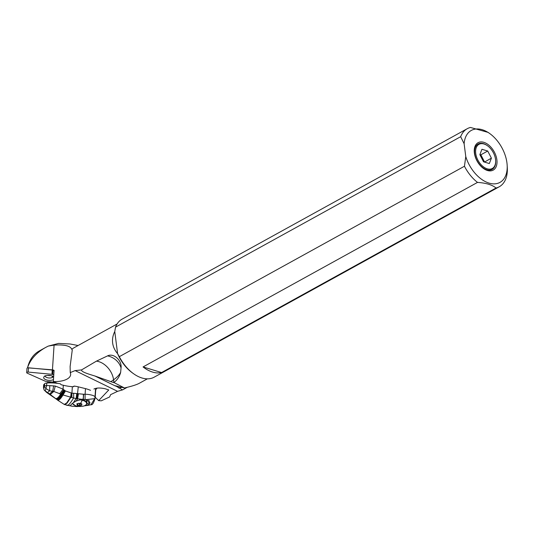 <?xml version="1.0" encoding="UTF-8"?>
<svg xmlns="http://www.w3.org/2000/svg" width="534" height="534" viewBox="0 0 534 534"><rect width="100%" height="100%" fill="white"/><g stroke="black" fill="none" stroke-linecap="round" stroke-linejoin="round"><path stroke-width="0.8" d="M464.126 143.733A29.67 18.43 -118.9 0 1 489.685 133.513A29.67 18.43 -118.9 0 1 507.16 165.193A29.67 18.43 -118.9 0 1 490.686 183.522A29.67 18.43 -118.9 0 1 465.768 156.569L464.126 143.733L460.668 136.697L115.544 327.135A33.148 20.592 -118.9 0 1 122.106 319.138L467.23 128.707A33.148 20.592 61.1 0 0 460.668 136.697M496.88 159.813A15.66 9.725 61.1 0 0 486.828 143.699A15.66 9.725 61.1 0 0 475.006 146.369A15.66 9.725 61.1 0 0 474.386 153.004A15.66 9.725 61.1 0 0 488.463 170.753A15.66 9.725 61.1 0 0 496.88 159.813M114.763 331.514L117.6 353.675C114.803 350.404 113.148 346.846 112.641 343.002C112.167 339.157 112.874 335.325 114.763 331.514L115.544 327.135M119.329 356.672L117.6 353.675A31.319 19.458 -118.9 0 0 132.592 373.026L133.6 373.747A33.148 20.592 -118.9 0 1 119.329 356.672L464.453 166.241L465.768 156.569M489.685 133.513L488.136 132.405L470.467 127.452A33.148 20.592 61.1 0 0 467.23 128.707M464.453 166.241A33.148 20.592 61.1 0 0 477.503 182.401C486.04 182.968 492.214 184.837 496.026 188.008A33.148 20.592 61.1 0 0 499.263 186.753A33.148 20.592 61.1 0 0 507.3 167.542L507.16 165.193M496.026 188.008L161.588 372.545A33.148 20.592 -118.9 0 1 143.065 366.938L477.503 182.401M499.263 186.753L154.139 377.191A33.148 20.592 -118.9 0 1 133.6 373.747M127.259 387.304L122.546 389.9L117.58 391.335L75.14 370.596L70.248 372.605L70.121 366.464L72.264 349.997L71.776 349.336C70.435 345.885 64.541 344.47 54.081 345.097L52.445 369.882M95.219 397.276L98.677 400.62L101.246 400.82L109.63 396.956L110.591 394.659L117.58 391.335M75.14 370.596L81.528 369.922L96.434 361.144L107.594 355.871C113.508 352.794 122.032 360.263 121.044 367.933L120.644 372.325C119.609 376.483 117.367 379.881 113.922 382.531L124.469 387.971C131.718 386.282 136.644 384.734 139.254 383.312L147.351 378.846M122.546 389.9L115.391 385.762L124.469 387.971M115.444 386.022L94.959 376.016C88.864 374.167 81.008 371.871 81.528 369.922M94.438 388.759L93.904 389.052C96.374 387.771 100.158 387.677 105.258 388.779L108.769 389.96L98.677 400.62M57.452 383.365L53.34 381.53A17.402 8.057 -176.2 0 0 70.642 374.601A17.402 8.057 -176.2 0 0 70.248 372.605M95.606 389.506L97.208 388.098M95.679 390.287L96.067 389.299M45.704 347.414L39.069 351.078C33.302 354.382 29.47 359.889 27.588 367.619C30.351 359.409 36.392 352.674 45.704 347.414L48.254 346.099L58.62 343.395L70.174 344.003L78.104 345.511M52.692 369.989A17.402 8.057 -176.2 0 0 53.554 370.055L54.074 370.389L53.34 381.53M56.11 383.205L56.137 382.778M47.573 382.951L47.66 381.59M48.254 346.099L54.081 345.097M71.776 349.336A31.319 19.458 -118.9 0 1 73.972 347.788L117.086 323.998M94.959 376.016L113.755 382.658M143.065 366.938L161.588 372.545M495.639 160.494L495.665 160.968A14.498 9.005 -118.9 0 1 491.954 169.472A14.498 9.005 -118.9 0 1 486.821 169.719A14.498 9.005 -118.9 0 1 475.674 157.47A14.498 9.005 -118.9 0 1 477.95 144.1A14.498 9.005 -118.9 0 1 483.477 143.633A14.498 9.005 -118.9 0 1 487.128 145.488L487.515 145.769A13.791 8.564 -118.9 0 1 495.639 160.494A13.791 8.564 -118.9 0 1 487.222 168.817A13.791 8.564 -118.9 0 1 475.727 153.412A13.791 8.564 -118.9 0 1 484.044 144.006A13.791 8.564 -118.9 0 1 487.515 145.769M491.407 158.157L489.324 163.544L483.55 161.802L479.859 154.666L481.948 149.273L487.716 151.022L491.407 158.157L484.485 162.082M479.912 154.526L480.854 154.813L487.716 151.022M480.854 154.813L484.538 161.949M45.33 375.889L44.929 375.769M52.766 376.27A3.611 1.675 3.8 0 1 52.172 376.603L52.212 376.029M81.795 403.944L81.515 405.273L79.499 405.8L78.585 405.379A10.44 3.317 103.9 0 1 76.869 406.107C78.184 406.594 80.294 406.614 83.191 406.167L83.191 406.167A7.149 3.311 -176.2 0 0 86.595 403.263A7.149 3.311 -176.2 0 0 82.243 400.226A10.44 3.317 103.9 0 1 80.193 403.684L81.709 403.784M81.555 404.685L81.515 405.273L81.896 404.872L81.689 404.098M79.192 403.137L79.639 403.677L80.347 403.397M76.909 403.724L76.883 404.131L77.263 403.731L77.096 404.912L77.343 404.632M77.79 403.764L77.69 405.306L78.585 405.379M80.193 403.684L78.585 403.33L77.263 403.731M77.69 405.306L77.296 405.259M90.52 390.247L90.219 390.247A17.402 8.057 -176.2 0 0 85.48 388.625L85.106 394.239C89.098 394.312 93.85 395.273 95.039 396.709L95.519 389.373A3.478 1.609 -176.2 0 1 95.706 389.947L95.219 397.289A3.478 1.609 -176.2 0 0 95.039 396.709L94.838 398.504M73.432 386.736L73.859 386.503M85.48 388.625L78.271 386.843A17.402 8.057 -176.2 0 0 74.052 386.082L73.105 386.756A17.402 8.057 -176.2 0 0 72.344 386.689A26.099 12.088 3.8 0 1 63.319 385.254A26.099 12.088 3.8 0 0 63.099 385.194A26.099 12.088 -176.2 0 0 61.156 384.76L60.375 383.826A26.099 12.088 -176.2 0 0 46.785 382.998A3.131 1.448 -176.2 0 0 44.656 383.732L43.875 384.56A3.131 1.448 -176.2 0 0 43.634 385.067L43.461 387.624A3.131 1.448 3.8 0 1 43.708 387.123L43.875 384.56M55.322 398.324L49.515 393.965L48.561 393.792L56.27 399.085A5.22 0.507 127.9 0 1 56.197 399.078L56.217 399.092A5.22 0.507 -52.1 0 0 56.284 399.098C57.565 399.419 59.267 397.883 61.377 394.486L60.596 394.172A5.22 0.34 -53.9 0 0 63.826 389.74L64.32 390.134L61.377 394.486L73.558 398.01A5.22 0.828 -89.6 0 0 73.592 393.264L83.638 394.252L83.291 399.445L82.89 399.432A5.22 2.129 -87.8 0 0 83.277 394.246M78.271 386.843L76.983 398.711L82.89 399.432M84.225 405.867L87.836 405.379L90.006 402.896L86.648 399.545L83.291 399.445M77.937 406.327L79.212 406.474M86.648 399.545L94.685 398.671L90.954 404.725M70.855 406.034L71.389 406.114L70.615 405.62L69.32 405.78M71.389 406.114L76.135 406.528L76.175 405.913M76.742 393.531L76.195 398.564L73.352 402.709C71.489 404.078 70.575 405.039 70.608 405.593L69.273 405.773M73.452 402.643L76.182 401.021L77.604 398.845L78.418 393.792M81.548 399.459L76.182 401.021M77.924 406.541A25.118 20.786 -136.6 0 1 76.889 406.548A25.639 21.213 -136.6 0 1 76.475 406.541L76.135 406.528M49.775 385.648L46.618 385.561L45.917 388.532L49.642 390.815L49.775 385.648L55.242 386.042L63.065 389.106L63.319 385.254M64.32 390.134L65.455 390.968L71.916 393.204L72.344 386.689M63.826 389.74L63.065 389.106A5.213 0.541 -53.3 0 1 59.661 393.678L53.8 391.455L50.283 394.526L49.448 394.392M64.888 390.561L62.198 394.753C59.881 398.498 58.106 400.106 56.864 399.579L56.284 399.098C57.579 399.432 59.287 397.897 61.397 394.493L64.334 390.147M57.452 400.039C58.6 400.827 60.455 399.138 63.019 394.973L65.455 390.968M57.559 400.12L64.274 404.432L66.697 402.976L70.642 397.049L71.189 393.151M72.49 406.294L64.614 404.585L67.064 403.123L71.009 397.196L71.402 393.184M71.89 397.503L71.916 393.204L73.592 393.264M66.596 405.132C67.718 406.327 70.041 403.951 73.558 398.01L76.983 398.711M55.229 398.344L55.569 398.598A5.22 0.427 -53.3 0 0 55.656 398.591C56.991 398.791 58.64 397.323 60.596 394.172L59.661 393.678M55.242 386.042A4.813 0.36 104.3 0 1 53.8 391.455L52.666 391.275L49.515 393.965L47.479 392.55L49.642 390.815L52.666 391.275L53.654 385.802M44.656 383.732L44.362 386.796L45.917 388.532C45.704 390.14 45.196 390.694 44.395 390.2L47.479 392.55A4.225 2.583 -67 0 1 46.411 392.25L44.082 389.927M44.048 389.88L43.708 387.123M76.682 393.525A5.22 1.642 95.3 0 1 76.155 398.558L73.352 402.709M49.435 382.891L49.482 382.244L48.801 382.337L48.761 382.905M48.801 382.337L48.247 382.925M51.304 382.898L49.482 382.244M55.035 382.291L46.371 381.47A2.089 0.968 3.8 0 1 45.757 381.369A2.089 0.968 3.8 0 1 45.216 381.183L27.194 373.159A1.395 0.647 3.8 0 1 26.7 372.619A1.395 0.647 3.8 0 1 28.215 372.078L51.952 374.321A1.395 0.647 3.8 0 1 52.719 374.508L53.774 374.975M53.654 376.83A5.38 2.49 -176.2 0 0 48.661 375.375A5.38 2.49 -176.2 0 0 44.095 376.664A5.38 2.49 -176.2 0 0 43.982 376.797A5.38 2.49 -176.2 0 0 46.618 379.981A5.38 2.49 -176.2 0 0 53.473 379.534M54.054 370.696L53.006 370.229A1.395 0.647 -176.2 0 0 52.232 370.042L28.496 367.799A1.395 0.647 -176.2 0 0 26.98 368.347L26.7 372.619M54.061 370.596L52.192 369.822L27.721 367.833M49.949 375.469A5.307 2.456 3.8 0 1 48.481 375.369M50.67 375.589A4.179 1.936 3.8 0 1 47.746 375.395M45.03 376.023A4.179 1.936 -176.2 0 0 48.561 377.925A4.179 1.936 -176.2 0 0 53.02 376.984A4.179 1.936 -176.2 0 0 53.287 376.563M122.112 387.37L118.628 387.984M110.805 381.73L113.568 379.801A17.402 12.302 55 0 0 96.434 361.144M121.044 367.933A17.402 15.599 12.8 0 0 107.594 355.871M113.922 382.531L113.568 379.801A43.501 18.316 172.7 0 0 120.644 372.325M80.193 405.673L80.327 403.711M79.372 403.41L79.219 405.68M82.243 400.226A7.149 3.311 -176.2 0 0 79.412 399.819M72.464 403.384A7.149 3.311 -176.2 0 0 75.401 405.653L76.869 406.107M85.887 399.465L86.768 400.56L86.888 403.237A7.396 3.424 -176.2 0 0 82.363 399.732A7.396 3.424 -176.2 0 0 81.188 399.492M86.989 401.641A7.396 3.424 -176.2 0 0 85.587 399.452M83.638 394.252L85.106 394.239L85.08 399.439M88.731 400.24A7.83 3.625 3.8 0 1 86.628 404.098M84.265 405.853A8.698 4.032 -176.2 0 0 84.626 405.807A8.698 4.032 -176.2 0 0 90.012 402.656M46.785 382.998L46.618 385.561A3.131 1.448 3.8 0 0 44.489 386.302M56.217 399.092L56.791 399.519M44.362 386.796L43.781 387.417M28.496 367.799L28.215 372.078M51.952 374.321L52.232 370.042M53.006 370.229L52.719 374.508M81.442 404.405L81.488 403.697M77.343 404.605L77.397 403.751M72.397 403.437L75.401 405.653M86.888 403.237C86.535 404.785 85.306 405.767 83.191 406.167M87.836 405.379L90.987 404.719C92.375 405.072 93.71 403.05 94.985 398.638L95.219 397.289M64.274 404.432L64.614 404.585M55.569 398.598L56.197 399.078M43.461 387.624L44.102 389.947M46.425 392.256L48.561 393.792"/></g></svg>
